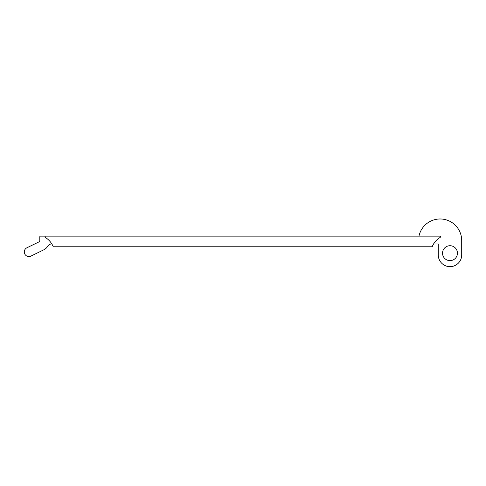 <?xml version="1.0" encoding="UTF-8"?>
<svg xmlns="http://www.w3.org/2000/svg" width="486" height="486" viewBox="0 0 486 486"><rect width="100%" height="100%" fill="white"/><g stroke="black" fill="none" stroke-linecap="round" stroke-linejoin="round"><path stroke-width="0.73" d="M457.441 253.17A7.454 7.454 0 0 1 449.987 260.624A7.454 7.454 0 0 1 442.533 253.17A7.454 7.454 0 0 1 449.987 245.716A7.454 7.454 0 0 1 457.441 253.17M51.814 243.936L51.789 243.936A4.757 4.757 0 0 0 47.713 246.238A9.228 9.228 0 0 1 43.849 249.786L30.928 256.086A4.617 4.617 0 0 1 24.756 253.965A4.617 4.617 0 0 1 26.882 247.793L39.402 241.688A0.711 0.711 0 0 0 39.803 241.05L39.803 236.834A0.711 0.711 0 0 1 40.514 236.123L45.909 236.123A55.355 55.355 0 0 1 45.915 236.135M45.672 236.135L439.751 236.135A0.711 0.711 0 0 1 440.116 237.454A19.167 19.167 0 0 0 432.182 246.779L53.235 246.779A19.167 19.167 0 0 0 45.307 237.454A0.711 0.711 0 0 1 45.672 236.135M26.882 247.793L39.402 241.688A0.711 0.711 0 0 0 39.803 241.05L39.803 236.834A0.711 0.711 0 0 1 40.514 236.123M51.789 243.936A4.757 4.757 0 0 0 47.713 246.238A9.228 9.228 0 0 1 43.849 249.786L30.928 256.086M418.968 236.135A21.597 21.597 0 0 1 461.7 240.546L461.7 254.943A11.713 11.713 0 0 1 449.987 266.656A11.713 11.713 0 0 1 438.275 254.943L438.275 243.942L433.597 243.942"/></g></svg>
